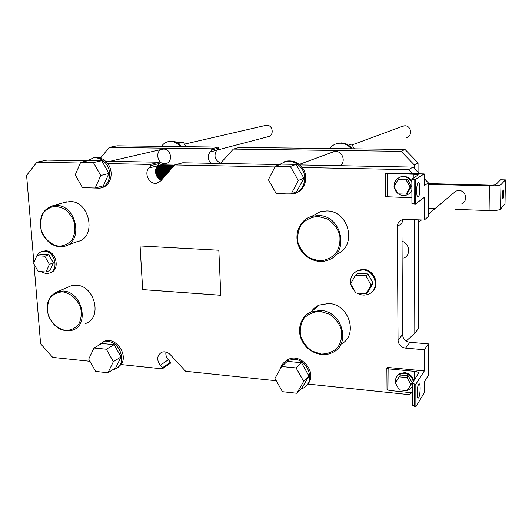 <?xml version="1.0" encoding="UTF-8"?>
<svg xmlns="http://www.w3.org/2000/svg" width="532" height="532" viewBox="0 0 532 532"><rect width="100%" height="100%" fill="white"/><g stroke="black" fill="none" stroke-linecap="round" stroke-linejoin="round"><path stroke-width="0.8" d="M428.36 184.331L489.407 185.887C495.651 185.954 499.495 185.548 500.938 184.677L505.4 179.889L500.519 179.776L495.897 184.551C495.166 184.983 493.244 185.189 490.145 185.156L428.36 183.6M505.4 179.889L505.014 203.623L500.565 209.196C499.122 210.207 495.299 210.659 489.088 210.559L455.651 209.402M434.93 208.69L428.353 208.464M452.985 193.535L455.944 191.055L458.85 190.503C465.852 190.356 468.32 200.883 461.916 203.517M503.152 189.917L503.225 189.864C503.97 189.545 503.664 198.735 502.933 198.649C502.235 198.995 502.447 190.483 503.152 189.917M265.368 125.479L266.798 125.273C273.082 124.993 274.306 135.879 268.101 136.697L216.73 150.19M401.966 126.483L404.732 125.785C411.495 125.492 412.839 136.458 406.215 137.748M218.832 250.24L220.813 295.28L142.682 289.627L140.036 245.964L218.832 250.24M274.964 166.955L174.696 164.947L160.764 180.893L156.8 183.208C149.618 184.996 143.627 173.612 148.84 168.079L150.882 165.671L150.37 164.448L107.717 163.583C114.453 172.155 110.683 186.306 101.419 187.73M80.339 163.031L36.927 162.16L26.6 175.387L33.868 262.708M33.975 264.052L40.612 343.778L52.715 357.398L89.941 361.288M102.257 342.389L104.465 341.258C115.55 336.384 128.691 354.817 121.023 364.54L162.1 368.829L162.466 367.758L160.232 365.284C156.448 359.732 156.927 355.396 161.675 352.277C164.787 351.22 167.7 352.051 170.406 354.778L185.608 371.283L276.288 380.759M284.527 362.086L287.892 359.632C300.926 352.171 317.943 372.939 307.835 384.057L409.447 394.678L411.662 392.762M387.196 367.406L424.33 370.93L415.831 384.224L414.661 384.104L412.519 383.233L412.559 382.867L418.631 372.992C418.172 372.161 416.782 371.615 414.468 371.349L388.819 368.902L386.85 368.124L387.196 367.406M415.831 384.224L415.891 406.727L424.343 392.636L424.337 381.81L428.333 375.353L428.333 343.865L424.31 349.757L424.33 370.93M424.31 349.757L405.53 348.121C401.015 347.29 398.521 344.65 398.049 340.194L397.324 226.698C397.471 223.314 399.093 220.993 402.185 219.736L404.918 219.337L424.217 220.082L424.197 197.505L415.366 204.075L411.928 203.643L411.848 179.178L415.306 179.53L415.366 204.075M385.334 196.574L385.195 173.239L412.46 173.665L408.556 169.648L302.209 167.507C308.839 175.833 305.654 189.432 296.417 192.777M68.01 287.14L71.228 285.737L76.369 285.219C95.088 285.558 102.689 318.854 85.266 323.562M64.372 202.453L70.124 201.515C90.227 201.189 96.804 238.11 77.439 241.555L67.045 245.305M41.582 271.692C44.03 273.295 46.503 273.781 49.011 273.162C59.291 271.047 55.355 251.29 44.588 251.237L42.221 251.443L45.785 250.805C56.399 250.851 60.475 270.229 50.427 272.623M311.24 311.765C313.255 308.779 315.922 306.545 319.24 305.069L328.643 303.513C349.364 303.965 358.761 335.745 340.819 344.277M312.71 215.832L320.264 211.729L326.688 210.951C349.571 210.625 357.477 247.32 336.224 254.323M354.964 272.258L358.216 270.236L363.383 269.398C374.262 269.518 380.44 285.112 372.22 291.649M419.548 173.818L413.018 167.108L299.842 164.933M279.12 164.541L182.775 162.779M413.018 167.108L408.556 169.648M162.526 368.683L170.426 363.19L170.533 362.179L168.331 359.745C166.336 357.424 165.532 354.844 165.911 352.024M161.302 180.268C155.404 176.571 154.134 171.75 157.479 165.804L159.5 163.437L158.995 162.233L105.595 161.209M140.076 245.97L142.682 289.627M220.813 295.253L142.716 289.608M94.842 188.029L99.73 188.182C109.12 186.905 113.023 172.601 106.207 163.936C103.201 160.032 99.531 157.977 95.208 157.785L93.333 157.904L87.255 160.87L47.075 160.092L36.927 162.16M42.221 251.443C39.92 252.042 38.178 253.458 36.994 255.686M36.868 255.732L40.924 254.276L48.791 254.748L53.366 262.848L50.048 270.429L46.051 271.998L49.383 264.377L44.774 256.218L36.868 255.732L33.589 263.36L38.164 271.466L46.051 271.998M53.366 262.848L49.383 264.377M48.791 254.748L44.774 256.218M62.763 291.868C70.689 293.052 77.805 299.563 80.731 308.334C81.795 314.319 81.083 319.692 78.61 324.447C75.205 328.324 70.916 330.332 65.755 330.472C57.908 329.168 50.959 322.731 48.066 314.119C46.982 308.234 47.627 302.901 50.015 298.133C53.333 294.203 57.582 292.115 62.763 291.868M63.109 291.024L57.882 291.549C48.326 295.785 45.227 303.965 48.592 316.094C54.045 327.552 61.945 332.261 72.285 330.239C90.008 325.484 82.161 291.423 63.109 291.024M56.113 206.223L63.847 208.524C68.675 211.982 72.192 216.69 74.387 222.635C75.478 228.82 74.766 234.432 72.259 239.473C68.808 243.636 64.458 245.89 59.218 246.236C51.252 245.186 44.189 238.762 41.237 229.93C40.126 223.852 40.778 218.286 43.185 213.232C46.55 209.016 50.859 206.675 56.113 206.223M56.472 205.412L53.034 205.671C42.786 209.123 38.803 217.189 41.077 229.864C44.003 240.863 54.803 248.683 64.046 246.383C83.757 242.905 76.934 205.119 56.472 205.412M80.651 162.32L89.103 160.465L101.732 160.704L108.927 173.432L103.421 185.788L95.188 188.042L100.734 175.507L93.426 162.579L80.651 162.32L75.238 174.862L82.467 187.65L95.188 188.042M93.406 157.891L94.869 157.572C99.863 157.04 104.146 159.048 107.717 163.583M112.771 369.727L115.052 369.095C127.161 365.038 121.21 342.036 107.83 341.484L103.015 342.076L98.427 345.468M93.978 347.995L101.918 343.486L114.134 344.663L121.057 356.925L115.697 367.885L107.963 372.759L113.363 361.66L106.334 349.218L93.978 347.995L88.711 359.107L95.66 371.422L107.963 372.759M121.023 364.54L117.339 367.792M108.927 173.432L100.734 175.507M101.732 160.704L93.426 162.579M121.057 356.925L113.363 361.66M114.134 344.663L106.334 349.218M424.217 220.082L428.353 216.564L428.36 182.875L424.184 178.586M428.333 343.865L409.886 342.302C405.444 341.491 402.997 338.904 402.531 334.528L401.933 223.094L402.817 219.55M281.681 366.515L287.273 361.354L301.491 362.724L308.979 375.958L303.699 381.384L296.091 367.938L281.681 366.515L274.951 378.405L282.472 391.698L296.809 393.254L303.699 381.384M301.491 362.724L296.091 367.938M308.979 375.958L302.169 387.675L296.809 393.254M275.363 166.19L281.302 164.109L296.085 164.388L303.892 178.167L298.299 180.494L290.359 166.483L275.363 166.19L268.381 179.743L276.228 193.588L291.144 194.047L298.299 180.494M296.085 164.388L290.359 166.483M303.892 178.167L296.823 191.513L291.144 194.047M307.835 384.057L306.685 385.294M284.141 161.841L286.602 161.123C292.773 160.185 297.973 162.313 302.209 167.507M300.726 389.171L303.233 388.114C315.596 382.176 308.74 359.911 294.282 359.26L286.868 360.57C283.39 362.392 281.162 365.258 280.178 369.175M286.662 193.914L293.478 193.861C303.918 191.72 308.407 176.903 301.178 167.899C297.84 163.67 293.644 161.442 288.583 161.229L285.524 161.495L278.489 165.093M318.382 215.54L311.805 216.325C300.201 219.563 293.923 233.349 298.379 245.265C302.648 257.242 316.52 264.397 327.745 260.228C349.943 253.565 342.096 215.254 318.382 215.54M318.149 216.451L327.592 219.038C333.351 222.915 337.381 228.155 339.689 234.778C340.6 241.648 339.316 247.872 335.838 253.451C331.25 258.04 325.697 260.507 319.167 260.853L309.87 258.16C304.244 254.309 300.294 249.142 298.02 242.659C297.069 235.915 298.266 229.751 301.611 224.165C306.08 219.497 311.592 216.93 318.149 216.451M320.557 310.449L310.934 312.018C300.341 316.533 296.364 330.512 302.356 341.464C308.181 352.497 322.512 357.79 332.673 352.47C351.466 344.144 342.01 310.974 320.557 310.449M320.324 311.393L329.587 314.232C335.233 318.163 339.183 323.343 341.444 329.78C342.335 336.41 341.072 342.335 337.66 347.562C333.165 351.805 327.712 353.966 321.308 354.059L312.178 351.14C306.665 347.23 302.794 342.129 300.56 335.818C299.629 329.308 300.813 323.436 304.091 318.189C308.48 313.88 313.893 311.612 320.324 311.393M399.193 376.822L400.45 375.033L408.204 375.792L412.12 382.694L410.917 384.53L406.987 377.587L399.193 376.822L395.362 382.967L399.279 389.87L407.047 390.674L410.917 384.53M408.204 375.792L406.987 377.587M412.12 382.694L407.047 390.674M397.976 179.71L399.293 178.932L407.372 179.124L411.455 186.32L410.199 187.138L406.096 179.902L397.976 179.71L393.986 186.705L398.069 193.894L406.162 194.133L410.199 187.138M407.372 179.124L406.096 179.902M411.455 186.32L407.432 193.282L406.162 194.133M413.258 381.796C412.253 376.962 409.268 374.109 404.313 373.238L399.013 374.422C396.214 376.35 395.077 379.07 395.602 382.588M396.067 384.204L397.451 386.651M402.611 390.215L406.189 390.588M407.206 390.428L409.939 389.278L412.526 386.332M397.098 376.131L399.466 373.777L404.759 372.593C409.707 373.464 412.686 376.317 413.69 381.138M412.526 386.425L412.307 386.757M411.854 182.416C410.066 178.845 407.213 176.93 403.316 176.664L400.776 176.97C396.3 178.506 394.079 181.678 394.106 186.493M394.159 187.005L395.356 190.589L397.816 193.455M398.435 193.907C400.915 195.483 403.535 195.896 406.308 195.131C408.862 194.306 410.717 192.677 411.881 190.243M398.814 177.741L401.248 176.691L403.781 176.391C407.273 176.591 409.959 178.207 411.854 181.239M411.881 190.802L408.968 193.814M355.556 275.15L350.601 283.755L355.828 292.979L366.049 293.671L371.083 285.072L365.817 275.776L355.556 275.15L357.717 273.335L367.905 273.953L365.817 275.776M367.905 273.953L373.132 283.177L368.131 291.716L366.049 293.671M373.132 283.177L371.083 285.072M357.019 293.059C360.929 295.36 364.859 295.686 368.816 294.043C380.26 289.588 375.393 270.043 362.751 269.93L357.577 270.768C352.33 273.308 350.029 277.598 350.674 283.629M350.741 284.002L352.257 288.091L355.01 291.536M418.631 384.323L419.07 383.898C420.998 382.993 420.087 397.836 418.199 398.122C416.529 399.033 416.915 386.684 418.631 384.323M418.232 182.549L418.418 182.476C420.493 181.864 420.114 197.199 418.059 197.173C416.104 197.877 416.27 183.447 418.232 182.549M385.334 196.687L411.908 197.784M385.128 173.385L413.903 174.25L418.245 174.862L411.848 179.178M428.36 182.875L424.19 185.741L424.184 173.917L412.46 173.665M415.306 179.53L424.184 173.917M415.891 406.727L412.593 405.377M412.546 392.855L388.998 390.415L387.037 389.338M418.072 172.302L418.052 162.852L404.998 149.452L401.068 151.314L233.349 149.08L220.361 163.41M418.052 162.852L414.335 164.947L401.068 151.314M406.209 341.025L414.807 333.311L418.385 328.563L418.165 219.849M414.807 333.311L414.488 219.703M414.348 168.471L414.335 164.947M352.204 148.787L351.991 148.495C349.145 144.91 345.527 143.042 341.152 142.889L336.43 143.733M239.4 147.444L329.8 148.508C331.815 145.801 334.455 144.106 337.72 143.407C343.107 142.563 347.615 144.358 351.246 148.78L404.998 149.452M348.52 145.209L351.612 144.072L346.359 144.019M354.299 148.814L351.612 144.072M329.8 148.508L351.246 148.78M332.101 152.292L335.592 151.427C342.615 151.168 346.079 161.854 340.234 165.711M402.032 241.282C409.793 243.403 411.037 255.234 403.835 258.1M163.69 149.073C171.404 148.794 173.213 162.666 165.618 163.617C157.432 165.439 154.333 150.13 162.712 149.14L163.69 149.073M181.572 146.639L181.372 146.36C178.765 143.015 175.547 141.273 171.716 141.126L168.83 141.505M109.2 147.43L117.06 145.828L161.522 146.386C163.344 143.647 165.804 142.017 168.917 141.492C173.365 141 177.149 142.716 180.255 146.626L218.087 147.098L211.477 148.794L109.2 147.43L100.475 158.117M178.373 143.394L183.394 142.257L176.305 142.184M185.907 146.692L183.394 142.257M161.522 146.386L180.255 146.626M210.812 163.231C207.68 159.514 207.433 155.77 210.06 151.986L211.929 149.864L211.477 148.794M220.594 163.158C214.835 160.199 213.532 155.896 216.684 150.243L218.526 148.155L218.087 147.098M160.365 179.829L161.655 179.863M158.303 178.247L162.945 178.366M157.106 176.73L164.202 176.91M156.328 175.254L165.432 175.48M155.849 173.824L166.636 174.084M155.59 172.435L167.813 172.72M155.537 171.078L168.97 171.384M155.67 169.755L170.094 170.08M155.996 168.471L171.198 168.797M156.528 167.214L172.282 167.547M157.332 165.991L173.339 166.323M160.93 164.847L174.376 165.12L160.93 164.847M161.389 180.162L161.023 180.155M161.914 179.563L159.826 179.503M162.174 179.257L159.374 179.184M162.433 178.965L158.975 178.872M162.686 178.666L158.622 178.559M163.198 178.074L158.017 177.941M163.45 177.781L157.758 177.635M163.703 177.488L157.525 177.329M163.949 177.196L157.306 177.03M164.448 176.617L156.92 176.431M164.701 176.331L156.754 176.139M164.947 176.045L156.601 175.839M165.186 175.766L156.461 175.547M165.678 175.201L156.215 174.968M165.918 174.922L156.109 174.682M166.157 174.642L156.009 174.396M166.396 174.363L155.923 174.11M166.875 173.811L155.776 173.545M167.115 173.538L155.716 173.266M167.347 173.266L155.67 172.986M167.58 172.993L155.623 172.707M168.046 172.448L155.563 172.162M168.278 172.182L155.55 171.889M168.511 171.916L155.537 171.617M168.737 171.65L155.53 171.344M169.196 171.124L155.55 170.812M169.422 170.858L155.57 170.546M169.648 170.599L155.597 170.28M169.874 170.34L155.63 170.021M170.32 169.821L155.716 169.495M170.539 169.562L155.776 169.236M170.759 169.309L155.843 168.977M170.978 169.05L155.916 168.724M171.417 168.544L156.082 168.212M171.637 168.298L156.182 167.959M171.849 168.046L156.288 167.713M172.062 167.793L156.401 167.46M172.494 167.301L156.667 166.968M172.707 167.055L156.814 166.722M172.913 166.809L156.973 166.476M173.126 166.563L157.146 166.23M173.545 166.077L157.532 165.751L166.496 163.391M173.751 165.838L158.37 165.519M173.964 165.598L159.228 165.299M174.17 165.359L160.079 165.073M489.407 185.887L489.088 210.559M500.938 184.677L500.565 209.196M183.075 162.699L174.802 164.94M168.331 359.745L160.232 365.284M170.533 362.179L162.466 367.758M158.995 162.233L150.37 164.448M159.5 163.437L150.882 165.671M157.479 165.804L148.84 168.079M387.176 173.671L387.376 197.033M413.903 174.25L413.916 177.774M414.082 179.503L414.149 204.035M414.661 384.104L414.727 406.601M414.468 371.349L414.495 379.901M388.819 368.902L388.998 390.415M401.933 223.094L397.324 226.698M402.531 334.528L398.049 340.194M409.886 342.302L405.53 348.121M218.526 148.155L211.929 149.864M216.684 150.243L210.06 151.986M239.673 147.371L233.349 149.08M418.172 222.755L421.484 219.975M428.353 214.21L455.944 191.055M158.117 182.815L156.8 183.208M182.968 162.706L174.696 164.947M71.228 285.737L57.882 291.549M66.753 201.774L53.034 205.671M94.869 157.572L93.333 157.904M104.465 341.258L103.015 342.076M287.892 359.632L286.868 360.57M286.602 161.123L285.524 161.495M320.264 211.729L311.805 216.325M319.24 305.069L310.934 312.018M399.466 373.777L399.013 374.422M401.248 176.691L400.776 176.97M358.216 270.236L357.577 270.768M412.593 405.67L412.519 383.233M418.637 373.511L418.631 372.992M387.037 389.584L386.85 368.124M109.978 161.296L162.712 149.14M184.458 144.132L265.993 125.333M299.243 164.428L334.023 151.58M352.084 144.91L403.495 125.918M338.498 143.135L337.72 143.407M170.054 141.246L168.917 141.492M239.573 147.377L233.255 149.093"/></g></svg>
